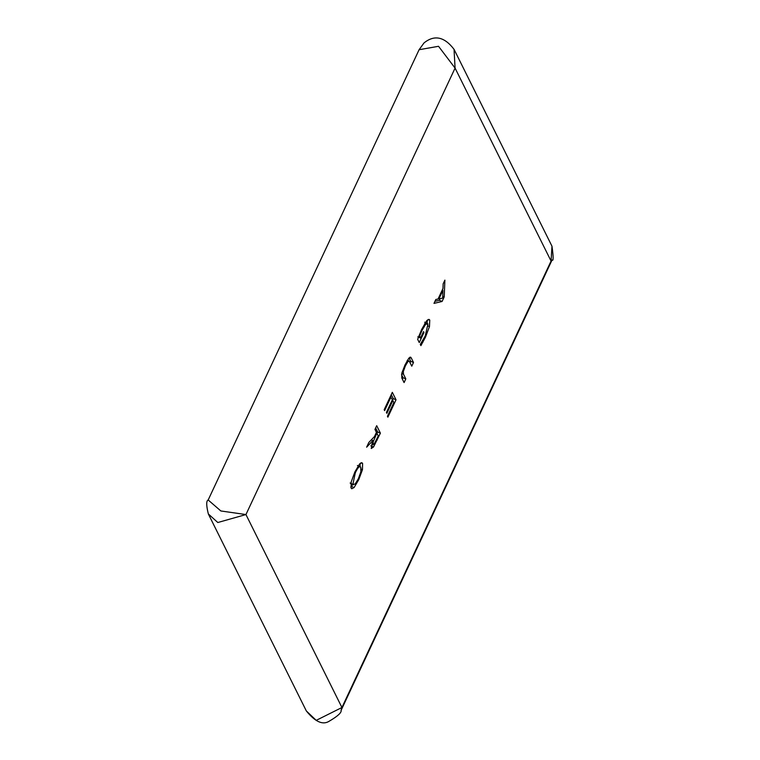 <?xml version="1.0" encoding="UTF-8"?>
<svg xmlns="http://www.w3.org/2000/svg" width="760" height="760" viewBox="0 0 760 760"><rect width="100%" height="100%" fill="white"/><g stroke="black" fill="none" stroke-linecap="round" stroke-linejoin="round"><path stroke-width="1.14" d="M391.267 394.601L393.262 398.62L392.435 400.387M391.029 396.919L384.617 410.599L384.18 409.716L392.322 392.34L396.026 399.788L387.885 417.164L387.448 416.28L393.851 402.601L392.844 400.558L386.859 413.316L386.422 412.442L392.397 399.674L390.317 396.615M392.844 400.558L392.131 400.254M396.026 399.788L393.262 398.62M413.497 362.472L411.768 366.168L409.459 361.522L408.158 361.209L405.441 365.759L403.313 371.545L403.493 374.214L405.812 378.879L404.082 382.574L401.774 377.929L401.888 373.008L405.013 364.914L408.813 358.216L411.188 357.827L413.497 362.472L410.742 361.304L410.067 362.738M410.571 357.133L411.188 357.827L409.82 357.248M409.06 357.931L410.742 361.304M409.459 361.522L407.123 360.772M405.812 378.879L403.056 377.71L402.382 379.145M401.527 374.623L403.056 377.71M440.097 298.632L439.318 300.295L434.957 301.33M442.938 290.31L438.928 298.88L442.681 298.091L442.938 290.31L442.263 290.016M438.928 298.88L438.244 298.594M444.21 296.923L442.082 301.463L433.988 303.382L435.812 299.488L438.035 299.05L442.994 288.448L443.147 283.851L444.894 280.117L444.21 296.923L442.738 296.295M442.082 301.463L439.318 300.295M380.399 433.143L373.54 446.975L371.25 448.495L372.865 440.553L366.624 447.193L368.875 442.396L374.462 436.582L376.438 432.354L374.965 429.39L376.694 425.695L380.399 433.143L377.644 431.965L376.969 433.409M371.697 444.011L373.017 444.572L374.328 443.802L378.242 435.974L376.856 433.181L373.169 441.826L373.198 444.762L371.668 444.106M376.856 433.181L376.181 432.896M372.865 440.553L371.288 439.878M375.639 427.947L377.644 431.965M373.169 441.826L372.505 441.531M427.329 320.074L427.158 323.256M427.975 323.978L425.666 324.263L422.142 330.153L419.577 336.11L420.536 338.038L423.548 331.597L423.985 332.471L419.263 342.551L417.648 339.302L421.648 329.431L426.626 320.815L429.105 319.39L429.761 320.093L429.466 326.572L425.476 337.174L420.897 345.629L420.308 344.432L425.258 335.891L427.975 323.978L424.659 322.192M425.666 324.263L424.574 323.798M419.577 336.11L418.94 335.844M420.536 338.038L417.781 336.87M423.985 332.471L423.282 332.177M422.959 342.123L422.094 341.753M354.084 487.559L351.766 488.747L351.091 488.024L351.234 481.821L354.92 471.855L359.623 463.913L361.922 462.735L362.596 463.467L362.463 469.67L358.777 479.617L354.084 487.559L351.329 486.39L350.769 486.942M360.791 467.315C359.689 465.576 357.874 467.39 355.338 472.739L352.897 484.177L355.081 484.148L358.34 478.781L360.848 471.837L360.791 467.315L357.438 465.481M352.735 484.5L351.329 486.39M362.463 469.67L361.161 469.119M360.173 463.362L360.078 466.611M350.141 482.999L353.495 484.823L350.731 483.654M341.041 710.467L341.933 707.512L316.217 720.356L306.337 710.952L208.335 513.95L217.806 522.519L245.945 514.558L220.856 510.967L208.173 499.985C206.188 500.802 206.245 505.476 208.354 513.997L208.354 513.997M454.043 49.334C444.391 36.699 434.387 34.561 424.013 42.93L419.092 49.723L438.529 46.293L455.078 68.105L454.034 49.314L551.978 246.212L551.067 261.06L552.054 259.996C553.508 261.544 553.48 256.947 551.978 246.212M405.441 365.759L404.757 365.465M403.493 374.214L401.764 373.483M403.313 371.545L402.439 371.174M375.335 436.42L374.67 436.135M373.54 446.975L370.785 445.797M377.045 440.296L376.352 440.002M422.142 330.153L421.448 329.859M425.476 337.174L424.783 336.88M429.466 326.572L428.279 326.069M429.761 320.093L428.231 319.447M358.777 479.617L358.084 479.322M362.596 463.467L361.01 462.792M341.933 707.512L245.945 514.558L455.078 68.105L551.067 261.06L341.933 707.512M407.417 360.269L408.937 360.915M552.054 259.996L341.135 710.267C341.715 712.557 337.753 716.195 329.251 721.183C322.848 725.297 315.21 721.886 306.337 710.952L306.337 710.952M208.173 499.985L419.092 49.723"/></g></svg>
